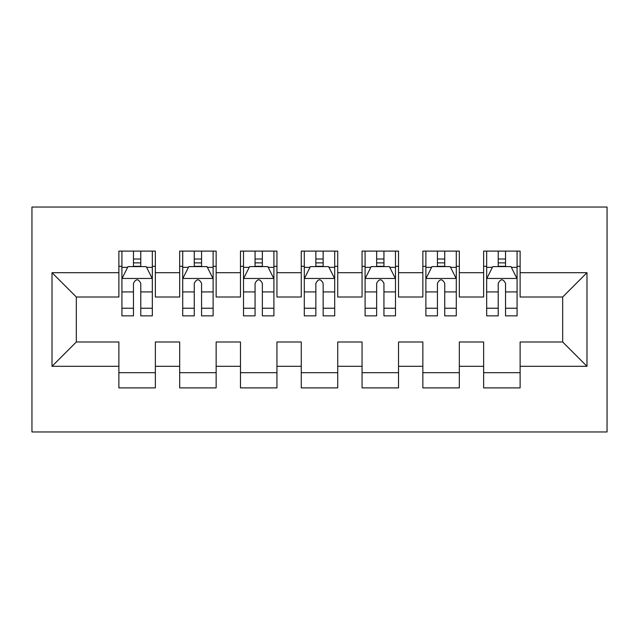 <?xml version="1.0" encoding="UTF-8"?>
<svg xmlns="http://www.w3.org/2000/svg" width="639" height="639" viewBox="0 0 639 639"><rect width="100%" height="100%" fill="white"/><g stroke="black" fill="none" stroke-linecap="round" stroke-linejoin="round"><path stroke-width="0.96" d="M31.95 431.964L607.05 431.964L607.05 207.036L31.95 207.036L31.95 431.964M52.015 366.307L52.015 272.693L118.886 272.693L118.886 297.007L76.329 297.007L76.329 341.993L52.015 366.307L118.886 366.307L118.886 387.889L155.357 387.889L155.357 366.307L179.679 366.307L179.679 387.889L216.15 387.889L216.15 366.307L240.472 366.307L240.472 387.889L276.943 387.889L276.943 366.307L301.265 366.307L301.265 387.889L337.735 387.889L337.735 366.307L362.057 366.307L362.057 387.889L398.528 387.889L398.528 366.307L422.85 366.307L422.85 387.889L459.321 387.889L459.321 366.307L483.643 366.307L483.643 387.889L520.114 387.889L520.114 341.993L562.671 341.993L562.671 297.007L520.114 297.007L520.114 272.693L586.985 272.693L586.985 366.307L520.114 366.307M520.114 272.693L520.114 251.111L483.643 251.111L483.643 272.693L459.321 272.693L459.321 251.111L422.85 251.111L422.85 272.693L398.528 272.693L398.528 251.111L362.057 251.111L362.057 272.693L337.735 272.693L337.735 251.111L301.265 251.111L301.265 272.693L276.943 272.693L276.943 251.111L240.472 251.111L240.472 272.693L216.15 272.693L216.15 251.111L179.679 251.111L179.679 272.693L155.357 272.693L155.357 251.111L118.886 251.111L118.886 272.693M459.321 366.307L459.321 341.993L483.643 341.993L483.643 366.307M586.985 272.693L562.671 297.007M398.528 366.307L398.528 341.993L422.85 341.993L422.85 366.307M483.643 272.693L483.643 297.007L459.321 297.007L459.321 272.693M337.735 366.307L337.735 341.993L362.057 341.993L362.057 366.307M422.85 272.693L422.85 297.007L398.528 297.007L398.528 272.693M276.943 366.307L276.943 341.993L301.265 341.993L301.265 366.307M362.057 272.693L362.057 297.007L337.735 297.007L337.735 272.693M216.15 366.307L216.15 341.993L240.472 341.993L240.472 366.307M301.265 272.693L301.265 297.007L276.943 297.007L276.943 272.693M155.357 366.307L155.357 341.993L179.679 341.993L179.679 366.307M240.472 272.693L240.472 297.007L216.15 297.007L216.15 272.693M76.329 341.993L118.886 341.993L118.886 366.307M179.679 272.693L179.679 297.007L155.357 297.007L155.357 272.693M483.643 266.303L486.678 266.303M517.079 266.303L520.114 266.303M422.85 266.303L425.886 266.303M456.286 266.303L459.321 266.303M362.057 266.303L365.093 266.303M395.493 266.303L398.528 266.303M301.265 266.303L304.3 266.303M334.7 266.303L337.735 266.303M240.472 266.303L243.507 266.303M273.907 266.303L276.943 266.303M179.679 266.303L182.714 266.303M213.114 266.303L216.15 266.303M118.886 266.303L121.921 266.303M152.322 266.303L155.357 266.303M118.886 372.697L155.357 372.697M179.679 372.697L216.15 372.697M240.472 372.697L276.943 372.697M301.265 372.697L337.735 372.697M362.057 372.697L398.528 372.697M422.85 372.697L459.321 372.697M483.643 372.697L520.114 372.697M52.015 272.693L76.329 297.007M562.671 341.993L586.985 366.307M140.772 259.011L133.471 259.011M152.322 308.23L140.772 308.23L140.772 315.85L152.322 315.85L152.322 278.772L146.243 266.607L128 266.607L121.921 278.772L121.921 315.85L133.471 315.85L133.471 308.23L121.921 308.23M121.921 278.772L121.921 251.111M152.322 278.772L152.322 251.111M133.471 266.607L133.471 251.111M140.772 251.111L140.772 266.607M140.772 308.23L140.772 283.325C138.343 278.644 135.907 278.644 133.471 283.325L133.471 308.23M140.772 266.303L133.471 266.303M201.565 259.011L194.264 259.011M213.114 308.23L201.565 308.23L201.565 315.85L213.114 315.85L213.114 278.772L207.036 266.607L188.793 266.607L182.714 278.772L182.714 315.85L194.264 315.85L194.264 308.23L182.714 308.23M182.714 278.772L182.714 251.111M213.114 278.772L213.114 251.111M194.264 266.607L194.264 251.111M201.565 251.111L201.565 266.607M201.565 308.23L201.565 283.325C199.136 278.644 196.7 278.644 194.264 283.325L194.264 308.23M201.565 266.303L194.264 266.303M262.357 259.011L255.057 259.011M273.907 308.23L262.357 308.23L262.357 315.85L273.907 315.85L273.907 278.772L267.829 266.607L249.585 266.607L243.507 278.772L243.507 315.85L255.057 315.85L255.057 308.23L243.507 308.23M243.507 278.772L243.507 251.111M273.907 278.772L273.907 251.111M255.057 266.607L255.057 251.111M262.357 251.111L262.357 266.607M262.357 308.23L262.357 283.325C259.929 278.644 257.493 278.644 255.057 283.325L255.057 308.23M262.357 266.303L255.057 266.303M323.15 259.011L315.85 259.011M334.7 308.23L323.15 308.23L323.15 315.85L334.7 315.85L334.7 278.772L328.622 266.607L310.378 266.607L304.3 278.772L304.3 315.85L315.85 315.85L315.85 308.23L304.3 308.23M304.3 278.772L304.3 251.111M334.7 278.772L334.7 251.111M315.85 266.607L315.85 251.111M323.15 251.111L323.15 266.607M323.15 308.23L323.15 283.325C320.722 278.644 318.286 278.644 315.85 283.325L315.85 308.23M323.15 266.303L315.85 266.303M383.943 259.011L376.643 259.011M395.493 308.23L383.943 308.23L383.943 315.85L395.493 315.85L395.493 278.772L389.415 266.607L371.171 266.607L365.093 278.772L365.093 315.85L376.643 315.85L376.643 308.23L365.093 308.23M365.093 278.772L365.093 251.111M395.493 278.772L395.493 251.111M376.643 266.607L376.643 251.111M383.943 251.111L383.943 266.607M383.943 308.23L383.943 283.325C381.515 278.644 379.079 278.644 376.643 283.325L376.643 308.23M383.943 266.303L376.643 266.303M444.736 259.011L437.435 259.011M456.286 308.23L444.736 308.23L444.736 315.85L456.286 315.85L456.286 278.772L450.207 266.607L431.964 266.607L425.886 278.772L425.886 315.85L437.435 315.85L437.435 308.23L425.886 308.23M425.886 278.772L425.886 251.111M456.286 278.772L456.286 251.111M437.435 266.607L437.435 251.111M444.736 251.111L444.736 266.607M444.736 308.23L444.736 283.325C442.308 278.644 439.872 278.644 437.435 283.325L437.435 308.23M444.736 266.303L437.435 266.303M505.529 259.011L498.228 259.011M517.079 308.23L505.529 308.23L505.529 315.85L517.079 315.85L517.079 278.772L511 266.607L492.757 266.607L486.678 278.772L486.678 315.85L498.228 315.85L498.228 308.23L486.678 308.23M486.678 278.772L486.678 251.111M517.079 278.772L517.079 251.111M498.228 266.607L498.228 251.111M505.529 251.111L505.529 266.607M505.529 308.23L505.529 283.325C503.101 278.644 500.664 278.644 498.228 283.325L498.228 308.23M505.529 266.303L498.228 266.303M152.17 278.468L122.073 278.468M121.921 267.342L127.64 267.342M146.603 267.342L152.322 267.342M133.471 291.935L121.921 291.935M152.322 291.935L140.772 291.935M140.772 262.877L133.471 262.877M212.963 278.468L182.866 278.468M182.714 267.342L188.433 267.342M207.395 267.342L213.114 267.342M194.264 291.935L182.714 291.935M213.114 291.935L201.565 291.935M201.565 262.877L194.264 262.877M273.756 278.468L243.659 278.468M243.507 267.342L249.226 267.342M268.188 267.342L273.907 267.342M255.057 291.935L243.507 291.935M273.907 291.935L262.357 291.935M262.357 262.877L255.057 262.877M334.548 278.468L304.452 278.468M304.3 267.342L310.019 267.342M328.981 267.342L334.7 267.342M315.85 291.935L304.3 291.935M334.7 291.935L323.15 291.935M323.15 262.877L315.85 262.877M395.341 278.468L365.244 278.468M365.093 267.342L370.812 267.342M389.774 267.342L395.493 267.342M376.643 291.935L365.093 291.935M395.493 291.935L383.943 291.935M383.943 262.877L376.643 262.877M456.134 278.468L426.037 278.468M425.886 267.342L431.605 267.342M450.567 267.342L456.286 267.342M437.435 291.935L425.886 291.935M456.286 291.935L444.736 291.935M444.736 262.877L437.435 262.877M516.927 278.468L486.83 278.468M486.678 267.342L492.397 267.342M511.36 267.342L517.079 267.342M498.228 291.935L486.678 291.935M517.079 291.935L505.529 291.935M505.529 262.877L498.228 262.877"/></g></svg>
